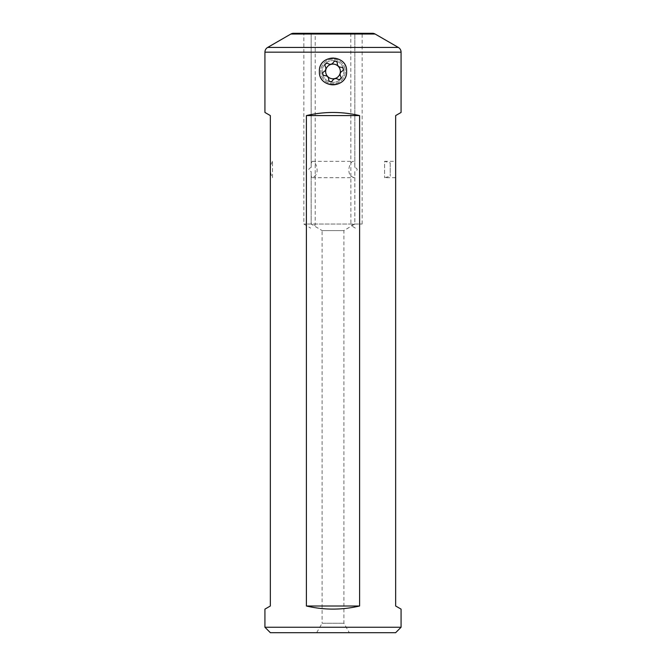 <?xml version="1.0" encoding="UTF-8"?>
<svg xmlns="http://www.w3.org/2000/svg" width="666" height="666" viewBox="0 0 666 666"><rect width="100%" height="100%" fill="white"/><g stroke="black" fill="none" stroke-linecap="round" stroke-linejoin="round"><path stroke-width="0.5" stroke-dasharray="3.33 2.5" d="M319.38 71.445A13.62 13.62 0 0 1 338.769 59.099A13.62 13.62 0 0 1 345.87 75.899A13.62 13.62 0 0 1 319.38 71.445A13.62 13.62 0 0 1 333 57.817A13.62 13.62 0 0 1 346.62 71.445C347.56 53.888 318.456 53.879 319.38 71.445C318.44 88.994 347.544 89.011 346.62 71.445A13.62 13.62 0 0 1 333 85.065A13.62 13.62 0 0 1 319.38 71.445M395.662 161.339L395.662 177.714L395.662 161.339L384.565 161.339L384.582 177.697L384.582 161.355L390.218 162.862L390.218 176.19L390.218 162.862M395.662 177.714L384.565 177.714L390.218 176.19M270.338 177.714L270.338 161.339L270.338 177.714L272.527 177.714L272.527 161.339L272.527 177.714A16.35 16.35 0 0 1 272.536 161.347L270.338 161.339M355.344 228.113L350.907 225.449L354.828 224.017L354.828 171.595C357.95 170.213 357.95 168.831 354.828 167.457L354.845 33.3L311.155 33.3L311.172 167.457L311.305 162.704L312.337 161.339C315.742 160.548 319.955 172.461 314.502 176.348L312.337 177.714C311.455 177.639 311.064 176.282 311.155 173.635L311.172 171.603M311.172 167.457C308.05 168.839 308.05 170.221 311.172 171.595L311.172 224.017L303.846 224.017L362.154 224.017L311.155 224.017L311.155 173.626M349.35 632.7L316.65 632.7L349.35 632.7L343.897 623.259L343.897 230.594L322.103 230.594L311.155 224.017L315.093 225.449L315.218 224.017L315.218 33.3L354.828 33.3M311.172 33.3L303.846 33.3L303.846 224.017L310.656 228.113M303.846 33.3L315.218 33.3M316.65 632.7L322.103 623.259L343.897 623.259L322.103 623.259L322.103 230.594L343.897 230.594L354.845 224.017L354.845 173.626C354.936 176.274 354.545 177.639 353.663 177.714L351.498 176.348C346.037 172.494 350.249 160.539 353.663 161.339L354.695 162.704L354.845 165.426L354.845 33.3M311.155 165.426L311.155 33.3M354.828 171.603L354.845 173.635M354.845 165.426L354.828 167.457M401.074 627.247L264.926 627.247M264.926 112.454L270.338 115.584L270.338 606.002L264.926 609.124M401.074 609.124L395.662 606.002L395.662 115.584L401.074 112.454M359.598 606.002C341.866 610.139 324.134 610.139 306.402 606.002L306.402 115.584C324.134 111.438 341.866 111.438 359.598 115.584L359.598 606.002L306.402 606.002M372.411 33.3L293.589 33.3M395.629 632.7L270.371 632.7M306.402 115.584L359.598 115.584M350.782 33.3L350.907 225.449M322.452 74.184A10.897 10.897 0 0 1 330.261 60.897A10.897 10.897 0 0 1 343.548 68.706A10.897 10.897 0 0 1 335.739 81.993A10.897 10.897 0 0 1 322.452 74.184A10.897 10.897 0 0 1 330.261 60.897A10.897 10.897 0 0 1 343.548 68.706A10.897 10.897 0 0 1 335.739 81.993A10.897 10.897 0 0 1 322.452 74.184M344.863 68.365A12.263 12.263 0 0 0 329.92 59.574A12.263 12.263 0 0 0 321.137 74.525A12.263 12.263 0 0 0 336.08 83.308A12.263 12.263 0 0 0 344.863 68.365A12.263 12.263 0 0 1 336.08 83.308A12.263 12.263 0 0 1 321.137 74.525A12.263 12.263 0 0 1 329.92 59.574A12.263 12.263 0 0 1 344.863 68.365M340.118 69.597A7.359 7.359 0 0 0 331.152 64.327A7.359 7.359 0 0 0 325.882 73.293A7.359 7.359 0 0 0 334.848 78.563A7.359 7.359 0 0 0 340.118 69.597M337.321 63.395A3.655 3.655 0 0 0 341.117 67.249A2.065 2.065 0 0 1 342.133 71.162A3.655 3.655 0 0 0 340.692 76.374A2.065 2.065 0 0 1 337.812 79.212A3.655 3.655 0 0 0 332.575 80.569A2.065 2.065 0 0 1 328.679 79.495A3.655 3.655 0 0 0 324.883 75.641A2.065 2.065 0 0 1 323.867 71.728A3.655 3.655 0 0 0 325.308 66.517A2.065 2.065 0 0 1 328.188 63.678A3.655 3.655 0 0 0 333.425 62.321A2.065 2.065 0 0 1 337.321 63.395M401.074 52.156L264.926 52.156M375.133 34.033L290.867 34.033M398.351 47.436L267.649 47.436M362.154 224.017L362.154 33.3M312.337 177.697L353.663 177.697M312.337 161.355L353.663 161.355"/><path stroke-width="1" d="M319.38 71.445C318.531 53.888 347.452 53.846 346.62 71.445C347.469 89.003 318.548 89.036 319.38 71.445M264.926 627.247L270.371 632.7L395.629 632.7L401.074 627.247L264.926 627.247L264.926 609.124L270.338 606.002L270.338 115.584L264.926 112.454L264.926 52.156A5.453 5.453 0 0 1 267.649 47.436L290.867 34.033A5.453 5.453 0 0 1 293.589 33.3L372.411 33.3A5.453 5.453 0 0 1 375.133 34.033L398.351 47.436A5.453 5.453 0 0 1 401.074 52.156L401.074 112.454L395.662 115.584L395.662 606.002L401.074 609.124L401.074 627.247M359.598 115.584C341.866 111.438 324.134 111.438 306.402 115.584L306.402 606.002C324.134 610.139 341.866 610.139 359.598 606.002L359.598 115.584L306.402 115.584M306.402 606.002L359.598 606.002M340.118 69.597A7.359 7.359 0 0 0 331.152 64.327A7.359 7.359 0 0 0 325.882 73.293A7.359 7.359 0 0 0 334.848 78.563A7.359 7.359 0 0 0 340.118 69.597M337.321 63.395A3.655 3.655 0 0 0 341.117 67.249A2.065 2.065 0 0 1 342.133 71.162A3.655 3.655 0 0 0 340.692 76.374A2.065 2.065 0 0 1 337.812 79.212A3.655 3.655 0 0 0 332.575 80.569A2.065 2.065 0 0 1 328.679 79.495A3.655 3.655 0 0 0 324.883 75.641A2.065 2.065 0 0 1 323.867 71.728A3.655 3.655 0 0 0 325.308 66.517A2.065 2.065 0 0 1 328.188 63.678A3.655 3.655 0 0 0 333.425 62.321A2.065 2.065 0 0 1 337.321 63.395M264.926 52.156L401.074 52.156M267.649 47.436L398.351 47.436M290.867 34.033L375.133 34.033"/></g></svg>
